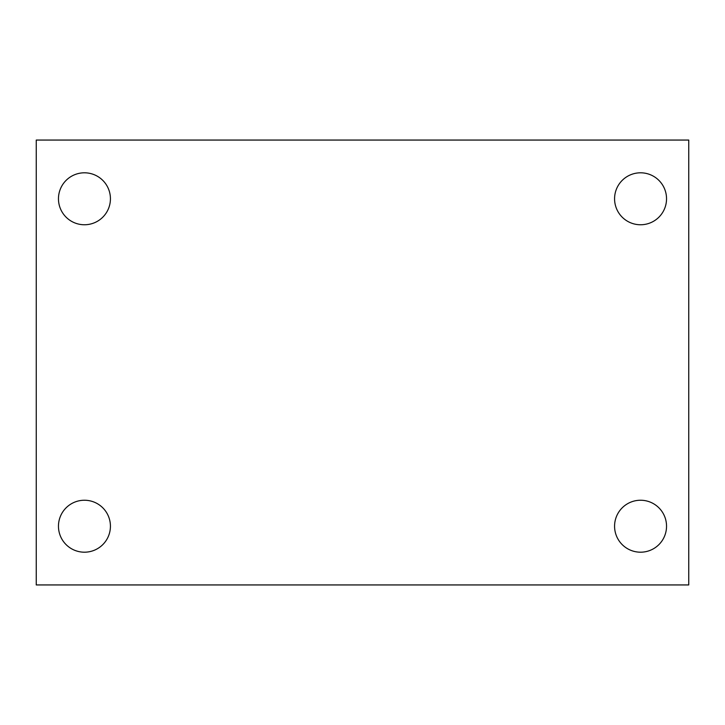 <?xml version="1.0" encoding="UTF-8"?>
<svg xmlns="http://www.w3.org/2000/svg" width="725" height="725" viewBox="0 0 725 725"><rect width="100%" height="100%" fill="white"/><g stroke="black" fill="none" stroke-linecap="round" stroke-linejoin="round"><path stroke-width="1.09" d="M36.25 140.061L688.75 140.061L688.75 584.939L36.25 584.939L36.25 140.061M84.444 500.241A25.982 25.982 0 0 1 110.427 526.214A25.982 25.982 0 0 1 84.444 552.196A25.982 25.982 0 0 1 58.462 526.214A25.982 25.982 0 0 1 84.444 500.241M640.556 500.241A25.982 25.982 0 0 1 666.538 526.214A25.982 25.982 0 0 1 640.556 552.196A25.982 25.982 0 0 1 614.573 526.214A25.982 25.982 0 0 1 640.556 500.241M640.556 172.804A25.982 25.982 0 0 1 666.538 198.786A25.982 25.982 0 0 1 640.556 224.759A25.982 25.982 0 0 1 614.573 198.786A25.982 25.982 0 0 1 640.556 172.804M84.444 172.804A25.982 25.982 0 0 1 110.427 198.786A25.982 25.982 0 0 1 84.444 224.759A25.982 25.982 0 0 1 58.462 198.786A25.982 25.982 0 0 1 84.444 172.804"/></g></svg>
